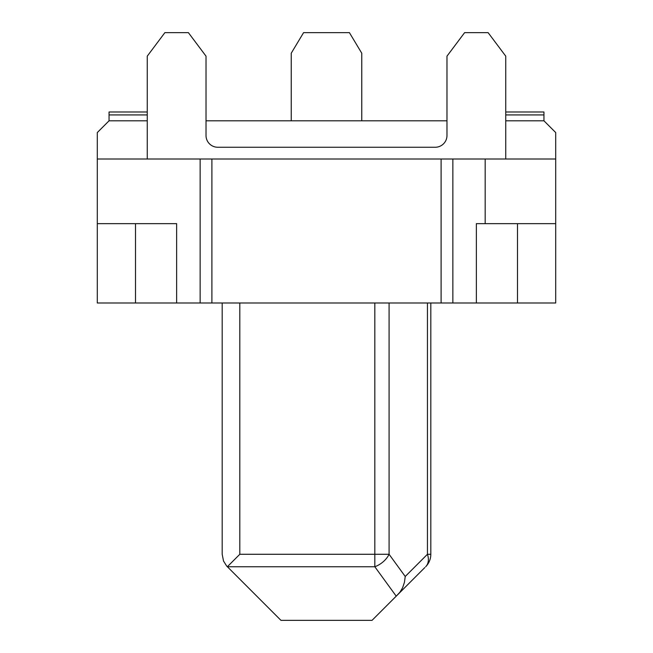 <?xml version="1.0" encoding="UTF-8"?>
<svg xmlns="http://www.w3.org/2000/svg" width="653" height="653" viewBox="0 0 653 653"><rect width="100%" height="100%" fill="white"/><g stroke="black" fill="none" stroke-linecap="round" stroke-linejoin="round"><path stroke-width="0.98" d="M109.051 111.989L147.252 111.989L109.051 111.989L147.252 111.989L109.051 111.989L147.252 111.989L109.051 111.989L147.252 111.989L109.051 111.989L147.252 111.989L109.051 111.989L147.252 111.989L109.051 111.989L147.252 111.989L109.051 111.989L147.252 111.989L109.051 111.989L147.252 111.989L109.051 111.989L147.252 111.989L109.051 111.989L147.252 111.989L109.051 111.989L147.252 111.989L109.051 111.989L147.252 111.989L109.051 111.989L147.252 111.989L109.051 111.989L147.252 111.989L109.051 111.989L147.252 111.989L109.051 111.989L147.252 111.989L109.051 111.989L147.252 111.989L109.051 111.989L147.252 111.989L109.051 111.989L147.252 111.989L109.051 111.989L147.252 111.989L109.051 111.989L147.252 111.989L109.051 111.989L147.252 111.989L109.051 111.989L147.252 111.989L109.051 111.989L147.252 111.989L109.051 111.989L147.252 111.989L109.051 111.989L147.252 111.989L109.051 111.989L147.252 111.989L109.051 111.989L147.252 111.989L109.051 111.989L147.252 111.989L109.051 111.989L147.252 111.989L109.051 111.989L147.252 111.989L109.051 111.989L147.252 111.989L109.051 111.989L147.252 111.989L109.051 111.989L147.252 111.989L109.051 111.989L109.051 114.928L147.252 114.928M555.703 223.653L555.703 302.992L97.297 302.992L97.297 159.006L555.703 159.006L555.703 223.653L476.364 223.653L476.364 302.992M222.183 302.992L222.183 554.275L222.183 302.992M424.825 567.571L396.224 596.173L399.971 592.189L402.648 587.659L404.444 582.296L405.235 576.485L389.082 554.275L389.082 302.992M176.637 302.992L176.637 223.653L97.297 223.653M147.252 159.006L147.252 56.158L164.882 32.65L188.391 32.65L206.022 56.158L206.022 135.498A11.754 11.754 0 0 0 217.776 147.252L435.225 147.252A11.754 11.754 0 0 0 446.979 135.498L446.979 56.158L464.61 32.65L488.118 32.65L505.749 56.158L505.749 159.006M97.297 159.006L97.297 132.559L109.051 120.805L147.252 120.805M206.022 120.805L446.979 120.805M505.749 120.805L543.949 120.805L555.703 132.559L555.703 159.006M485.179 223.653L485.179 159.006M452.856 302.992L452.856 159.006M441.101 302.992L441.101 159.006M211.899 159.006L211.899 302.992M200.144 302.992L200.144 159.006M361.762 120.805L361.762 53.22L349.42 32.65L303.58 32.65L291.238 53.22L291.238 120.805M374.822 302.992L374.822 566.747L396.224 596.173L372.047 620.35L280.953 620.35L226.664 566.029L223.522 561.025L222.183 554.275M135.498 302.992L135.498 223.653M425.65 566.747A17.631 17.631 0 0 0 430.817 554.275L427.446 554.275A17.631 12.293 45 0 1 425.65 566.747A17.631 17.631 0 0 0 430.817 554.275L430.817 302.992M239.814 554.275L227.35 566.747L374.822 566.747A17.631 11.085 -36 0 0 389.082 554.275L239.814 554.275L239.814 302.992M517.503 223.653L517.503 302.992M543.949 111.989L505.749 111.989L543.949 111.989L505.749 111.989L543.949 111.989L505.749 111.989L543.949 111.989L543.949 120.805M109.051 120.805L109.051 114.928M427.446 302.992L427.446 554.275L405.235 576.485M505.749 114.928L543.949 114.928"/></g></svg>
